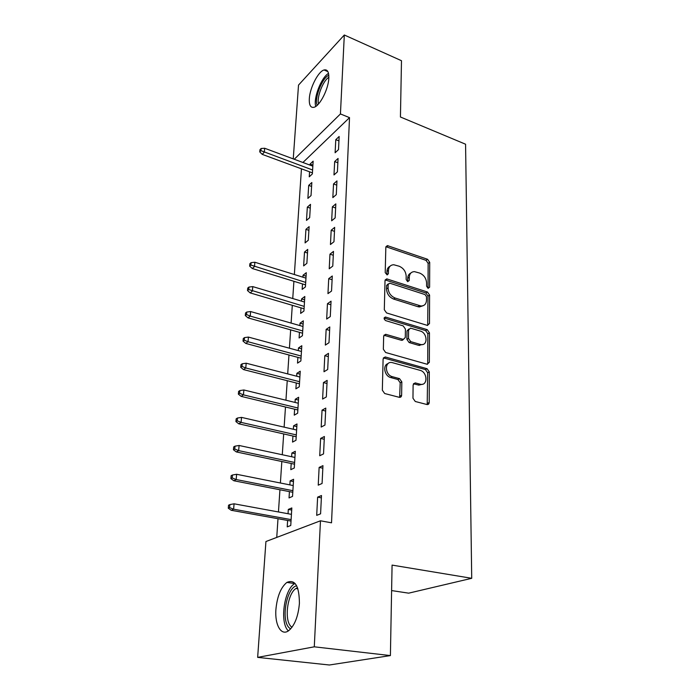 <?xml version="1.0" encoding="UTF-8"?>
<svg xmlns="http://www.w3.org/2000/svg" width="700" height="700" viewBox="0 0 700 700"><rect width="100%" height="100%" fill="white"/><g stroke="black" fill="none" stroke-linecap="round" stroke-linejoin="round"><path stroke-width="1.05" d="M428.094 288.348L429.616 287.184L429.704 262.325L427.569 259.28L387.406 245.621L385.831 247.319L385.21 272.632L387.196 274.916L388.395 273.674L388.474 270.366C388.762 266.796 390.521 264.924 393.759 264.749L399.184 266.236C403.498 268.135 405.825 271.451 406.184 276.203L406.14 279.493L407.671 281.671L409.246 280.507L409.29 277.226C409.544 273.648 411.267 271.784 414.461 271.635L419.685 273.079C423.902 274.942 426.204 278.224 426.598 282.931L426.58 286.186L428.094 288.348M275.914 609.446C277.174 596.365 280.84 587.352 286.895 582.409C295.076 579.031 299.25 585.996 299.416 603.312C298.252 616.481 294.648 625.616 288.601 630.735C281.164 636.317 274.689 624.811 275.914 609.446M309.312 98.779C309.794 88.016 318.168 71.487 324.03 69.983C327.408 69.178 329 71.925 328.825 78.216C328.457 89.014 319.944 105.744 314.186 107.231C310.669 108.08 309.041 105.263 309.312 98.779M412.965 398.23L415.266 401.485L427 404.539C428.339 404.679 429.074 403.996 429.205 402.483L429.31 371.892L427.07 368.699L385.262 356.974L383.101 358.977L382.34 390.206L384.685 393.523L399.324 397.329C400.706 397.477 401.467 396.786 401.616 395.255L401.835 381.902L399.534 378.639L392.411 376.705C384.676 374.964 384.352 360.929 392.026 362.556L420.088 370.344C427.595 372.076 427.998 386.006 420.438 384.283L415.266 382.909L413.114 384.939L412.965 398.23M320.469 520.791L314.283 646.817L257.652 657.379L265.93 541.529L320.469 520.791L331.529 522.821L349.519 117.635L340.436 113.942L294.262 159.259M293.248 158.883L298.515 85.094L344.312 35L401.485 60.707L400.435 116.996L465.57 144.218L471.721 578.305L392.079 565.101L390.399 655.585L314.283 646.817M344.312 35L340.436 113.942M427.271 325.369L429.485 323.592L429.59 295.085L427.42 291.996L386.759 278.88L385.017 280.674L384.309 309.724L386.566 312.935L427.271 325.369M429.45 332.815L429.345 362.338L427.088 364.236L385.639 352.494L383.346 349.23L383.661 336.245L385.691 334.303L403.314 339.412L405.291 337.488L405.414 329.07L403.174 325.885L385.683 320.618C383.714 319.051 383.635 317.861 385.455 317.039L427.245 329.674L429.45 332.815L427.84 333.743L427.709 363.213L429.345 362.338M391.606 590.572L408.686 593.163L471.721 578.305M322.954 465.649L319.13 467.416L318.229 485.161L322.079 483.481L322.954 465.649M289.433 491.627L289.039 497.927L292.539 496.396L293.589 479.273L290.106 480.891L289.861 484.89M325.789 408.109L322.044 410.165L321.186 427.044L324.949 425.066L325.789 408.109M292.933 436.012L292.547 442.085L295.986 440.274L296.993 423.964L293.571 425.845L293.361 429.266M328.475 353.351L324.809 355.67L323.995 371.744L327.688 369.495L328.475 353.351M296.266 382.979L295.899 388.832L299.276 386.776L300.239 371.21L296.879 373.328L296.695 376.224M331.047 301.175L327.451 303.73L326.672 319.051L330.286 316.566L331.047 301.175M299.451 332.342L299.101 337.986L302.418 335.711L303.328 320.836L300.029 323.181L299.88 325.588M333.489 251.405L329.963 254.17L329.219 268.791L332.771 266.096L333.489 251.405M302.505 283.938L302.155 289.398L305.419 286.912L306.294 272.694L303.047 275.231L302.925 277.191M335.834 203.884L332.369 206.832L331.66 220.806L335.142 217.91L335.834 203.884M305.935 229.346L305.086 242.909L308.289 240.24L309.12 226.634L305.935 229.346L308.892 230.344M338.065 158.454L334.67 161.569L333.988 174.939L337.409 171.867L338.065 158.454M308.7 185.395L307.886 198.389L311.036 195.562L311.832 182.525L308.7 185.395L311.596 186.445M349.519 117.635L302.925 162.487M301.446 168.822L294.359 274.531M293.904 281.295L292.749 298.533M292.303 305.305L291.104 323.085M290.658 329.866L289.424 348.206M288.969 354.988L287.7 373.905M287.245 380.686L285.941 400.216M285.486 406.998L284.13 427.149M283.684 433.93L282.284 454.738M281.829 461.51L280.394 483M279.939 489.764L278.451 511.963M277.996 518.718L276.745 537.416M309.558 171.806L309.243 176.829L312.366 173.924L313.145 161.157L310.039 164.115L309.977 165.104M339.15 136.482L335.781 139.676L335.116 152.758L338.502 149.607L339.15 136.482M307.335 207.139L306.495 220.412L309.671 217.656L310.494 204.339L307.335 207.139L310.257 208.162M336.963 180.915L333.533 183.951L332.841 197.619L336.289 194.635L336.963 180.915M304.509 252.044L303.634 265.895L306.871 263.322L307.72 249.41L304.509 252.044L307.501 253.015M334.679 227.369L331.179 230.23L330.453 244.527L333.97 241.727L334.679 227.369M300.991 307.869L300.65 313.416L303.931 311.036L304.824 296.494L301.56 298.944L301.42 301.123M332.281 276.001L328.72 278.661L327.959 293.632L331.546 291.034L332.281 276.001M297.885 357.368L297.517 363.116L300.869 360.946L301.805 345.73L298.471 347.97L298.305 350.613M329.779 326.953L326.148 329.385L325.342 345.082L329 342.711L329.779 326.953M294.621 409.185L294.245 415.144L297.658 413.21L298.637 397.276L295.243 399.28L295.041 402.43M327.145 380.389L323.444 382.585L322.604 399.053L326.331 396.935L327.145 380.389M291.2 463.488L290.815 469.665L294.289 467.994L295.312 451.281L291.865 453.04L291.629 456.741M324.389 436.511L320.609 438.436L319.725 455.735L323.531 453.906L324.389 436.511M287.621 520.45L287.219 526.872L290.754 525.49L291.83 507.946L288.312 509.416L288.041 513.721M321.484 495.53L317.625 497.14L316.697 515.349L320.582 513.826L321.484 495.53M390.399 655.585L329.376 665L257.652 657.379M310.039 164.115L312.9 165.174M335.781 139.676L338.931 140.901M334.67 161.569L337.855 162.776M333.533 183.951L336.752 185.133M332.369 206.832L335.632 207.987M331.179 230.23L334.477 231.359M303.047 275.231L306.075 276.176M329.963 254.17L333.305 255.264M301.56 298.944L304.623 299.854M328.72 278.661L332.098 279.72M300.029 323.181L303.135 324.065M327.451 303.73L330.873 304.754M298.471 347.97L301.613 348.828M326.148 329.385L329.604 330.382M296.879 373.328L300.055 374.15M324.809 355.67L328.317 356.624M295.243 399.28L298.463 400.067M323.444 382.585L326.996 383.504M293.571 425.845L296.835 426.598M322.044 410.165L325.64 411.04M291.865 453.04L295.164 453.749M320.609 438.436L324.249 439.267M290.106 480.891L293.449 481.565M319.13 467.416L322.831 468.204M288.312 509.416L291.699 510.046M317.625 497.14L321.37 497.875M410.856 273.035C408.879 273.928 407.838 275.669 407.733 278.267L409.29 277.226M409.246 280.507L407.689 281.54L407.733 278.267M390.023 266.245C388.098 267.172 387.065 268.905 386.942 271.434L388.474 270.366M388.395 273.674L386.864 274.733L386.942 271.434M429.616 287.184L428.033 288.19L428.137 263.366L426.011 260.33L385.928 246.724L387.406 245.621M427.691 325.456L427.998 296.074L425.836 292.994L385.158 279.93M426.527 296.73L425.005 294.56L389.777 283.194L388.15 284.384L388.071 287.91C388.404 292.801 390.784 296.179 395.194 298.051L420.945 305.988C424.401 305.961 426.256 304.027 426.51 300.204L426.527 296.73M388.238 283.885L386.61 285.416L388.15 284.384M423.159 305.699L419.361 306.967L417.83 306.67L393.636 299.066C389.235 297.194 386.864 293.825 386.531 288.942L386.61 285.416M427.455 364.306L427.709 363.213M403.471 339.43L401.371 340.279L383.898 335.239M427.84 333.743L425.635 330.61L384.134 318.062M420.175 344.391L421.05 344.575C428.181 345.817 427.385 332.824 420.271 331.039L410.498 328.134L408.599 330.024L408.485 338.433L410.725 341.618L420.175 344.391L418.556 345.31L422.984 344.435M408.8 329.07L407.006 330.977L408.599 330.024M418.556 345.31L409.124 342.545L406.884 339.36L407.006 330.977M422.59 384.221L418.793 385.123L413.42 383.731M388.071 363.615C382.34 365.059 384.493 376.224 390.81 377.58L392.411 376.705M399.63 397.373L400.207 382.76L397.915 379.505L390.81 377.58M427.192 404.574L427.665 372.75L425.434 369.565L383.39 357.866M261.118 148.496L259.945 149.739L259.752 151.9L260.925 150.657L261.118 148.496L264.67 148.251L264.338 152.145L262.211 154.367L312.428 172.865M260.925 150.657L312.602 169.995M264.67 148.251L312.839 166.171M262.211 154.367L259.752 151.9M317.188 105.297C314.011 98.849 322.123 77.77 328.808 75.276M328.86 77.297C323.033 80.561 316.514 97.466 318.57 103.897M328.519 73.386C321.265 77.438 313.171 98.49 315.735 106.444M290.605 628.976L289.012 627.673C280.752 619.605 286.755 587.335 296.669 585.821M297.526 587.729L296.021 588.481C287.639 593.224 283.946 619.622 290.859 626.351L291.97 627.322M295.041 583.406L294.578 583.695C284.217 589.558 279.571 622.186 288.094 630.656M251.099 262.649L249.874 263.716L249.664 266.131L250.889 265.064L251.099 262.649L254.861 262.246L254.494 266.595L252.28 268.502L305.541 284.874M250.889 265.064L305.699 282.398M254.861 262.246L305.953 278.136M252.28 268.502L249.664 266.131M248.955 287.053L247.721 288.085L247.502 290.553L248.736 289.529L248.955 287.053L252.77 286.615L252.385 291.06L250.154 292.898L304.071 308.77M248.736 289.529L304.22 306.39M252.77 286.615L304.491 302.033M250.154 292.898L247.502 290.553M402.666 340.217L402.211 340.06M246.759 312.034L245.516 313.014L245.297 315.543L246.54 314.562L246.759 312.034L250.626 311.553L250.233 316.102L247.984 317.87L302.575 333.217M246.54 314.562L250.233 316.102L302.715 330.925M250.626 311.553L302.986 326.471M247.984 317.87L245.297 315.543M244.519 337.592L243.267 338.537L243.04 341.119L244.291 340.183L244.519 337.592L248.43 337.085L248.027 341.74L245.761 343.42L301.035 358.216M244.291 340.183L248.027 341.74L301.166 356.029M248.43 337.085L301.446 351.47M245.761 343.42L243.04 341.119M242.218 363.773L240.957 364.665L240.721 367.308L241.99 366.424L242.218 363.773L246.181 363.213L245.77 367.981L243.486 369.582L299.46 383.793M241.99 366.424L245.77 367.981L299.591 381.71M246.181 363.213L299.88 377.037M243.486 369.582L240.721 367.308M239.864 390.574L238.595 391.422L238.359 394.135L239.627 393.286L239.864 390.574L243.871 389.979L243.451 394.861L241.159 396.366L297.85 409.964M239.627 393.286L243.451 394.861L297.973 407.995M243.871 389.979L298.27 403.217M241.159 396.366L238.359 394.135M237.457 418.031L236.171 418.828L235.926 421.601L237.213 420.814L237.457 418.031L241.517 417.392L241.089 422.398L238.77 423.806L296.205 436.756M237.213 420.814L241.089 422.398L296.319 434.901M241.517 417.392L296.625 430.01M238.77 423.806L235.926 421.601M234.981 446.171L233.695 446.915L233.441 449.759L234.736 449.024L234.981 446.171L239.102 445.489L238.656 450.616L236.32 451.929L294.516 464.188M234.736 449.024L238.656 450.616L294.63 462.455M239.102 445.489L294.936 457.45M236.32 451.929L233.441 449.759M232.453 475.02L231.149 475.694L230.895 478.616L232.199 477.942L232.453 475.02L236.626 474.285L236.171 479.544L233.818 480.742L292.793 492.284M232.199 477.942L236.171 479.544L292.889 490.683M236.626 474.285L293.204 485.555M233.818 480.742L230.895 478.616M229.854 504.595L228.541 505.216L228.279 508.209L229.591 507.596L229.854 504.595L234.08 503.808L233.616 509.198L231.245 510.291L291.025 521.062M229.591 507.596L233.616 509.198L291.113 519.61M234.08 503.808L291.436 514.351M231.245 510.291L228.279 508.209M386.619 246.846L388.132 245.744M426.011 260.33L427.569 259.28M428.137 263.366L429.704 262.325M385.822 280.044L387.354 278.994M425.836 292.994L427.42 291.996M427.998 296.074L429.59 295.085M427.875 324.537L429.485 323.592M386.531 288.942L388.071 287.91M393.636 299.066L395.194 298.051M417.83 306.67L419.414 305.69M384.493 335.335L386.067 334.381M401.371 340.279L402.964 339.342M384.204 318.089L385.77 317.1M425.635 330.61L427.245 329.674M406.884 339.36L408.485 338.433M409.124 342.545L410.725 341.618M413.805 383.801L415.441 382.953M418.338 385.017L419.974 384.178M397.915 379.505L399.534 378.639M400.207 382.76L401.835 381.902M399.989 396.095L401.616 395.255M383.95 357.945L385.534 357.035M425.434 369.565L427.07 368.699M427.665 372.75L429.31 371.892M427.534 403.287L429.205 402.483M286.895 582.409L294.77 583.572M324.03 69.983L327.889 71.627M385.219 279.93L386.759 278.88M419.361 306.967L420.945 305.988M384.125 335.256L385.691 334.303M401.721 340.349L403.314 339.412M384.195 317.835L385.455 317.039M419.44 345.494L421.05 344.575M413.63 383.757L415.266 382.909M418.793 385.123L420.438 384.283M383.679 357.892L385.262 356.974M297.894 588.753L296.021 588.481"/></g></svg>
